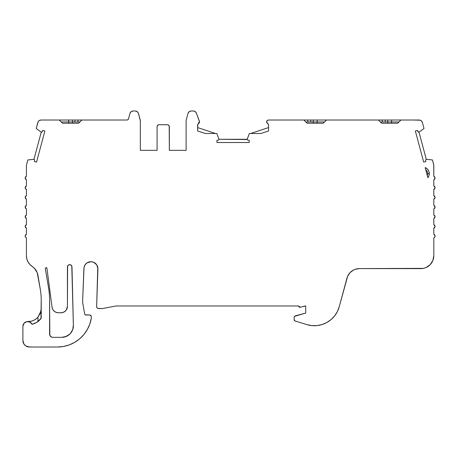 <?xml version="1.0" encoding="UTF-8"?>
<svg xmlns="http://www.w3.org/2000/svg" width="458" height="458" viewBox="0 0 458 458"><rect width="100%" height="100%" fill="white"/><g stroke="black" fill="none" stroke-linecap="round" stroke-linejoin="round"><path stroke-width="0.69" d="M67.601 266.081L67.429 306.339L67.429 266.945L68.087 265.348L69.679 264.667L71.282 265.308L71.98 266.888L73.372 324.882A11.61 11.61 0 0 1 61.796 337.34L52.813 337.34L51.577 337.094L49.836 335.348L49.59 300.105A72.862 72.862 0 0 0 48.571 287.973L45.29 268.52A0.773 0.773 0 0 1 45.279 268.388L46.166 267.615A0.773 0.773 0 0 1 46.928 268.245L52.052 307.295L52.785 309.453L54.221 311.222L56.185 312.385L58.429 312.785L62.236 312.665L64.561 311.698L66.341 309.923L67.429 306.339A6.446 6.446 0 0 1 60.983 312.785L58.429 312.785A6.446 6.446 0 0 1 52.052 307.295L46.928 268.245L52.052 307.295A6.446 6.446 0 0 0 58.429 312.785L60.983 312.785A6.446 6.446 0 0 0 67.429 306.339L67.429 266.945A2.279 2.279 0 0 1 69.679 264.667A2.279 2.279 0 0 1 71.98 266.888L73.372 324.882L72.748 329.577L70.297 333.63L66.433 336.372L61.796 337.34L52.813 337.34A3.223 3.223 0 0 1 49.59 334.117L49.59 300.105A72.862 72.862 0 0 0 48.571 287.973L45.29 268.52A0.773 0.773 0 0 1 45.279 268.388L46.046 267.615L46.928 268.245L46.166 267.615A0.773 0.773 0 0 1 46.928 268.245M435.1 236.093L435.1 236.088A1.935 1.935 0 0 1 433.812 237.914L434.745 237.21L435.1 236.093L434.745 234.977L433.812 234.267L435.1 236.093L434.745 234.977L433.812 234.267L435.1 236.093A1.935 1.935 0 0 1 433.812 237.914L433.812 255.707L433.812 237.914L433.812 255.707L432.827 260.642L433.56 258.226M25.768 345.916L29.346 347.004A6.446 6.446 0 0 1 22.9 340.552L23.988 344.135L25.768 345.916L28.093 346.878L32.026 347.004A6.446 6.446 0 0 0 32.392 347.015L57.662 347.009L63.639 346.443L69.427 344.84L74.849 342.252L79.738 338.76L83.94 334.472L87.335 329.52L89.814 324.046L91.302 318.23L91.302 316.295L90.008 315.001L85.091 314.818L90.008 315.001L91.302 316.295L90.924 315.379L90.008 315.001L85.663 315.001L84.713 314.205L82.812 303.431A12.898 12.898 0 0 1 82.617 301.192L84.032 267.352L85.079 264.827L87.014 262.892L90.907 261.713L93.592 262.245L96.735 264.827L97.92 268.72L96.638 306.62A1.935 1.935 0 0 0 98.573 308.555L102.443 308.555L98.573 308.555A1.935 1.935 0 0 1 96.638 306.62L97.205 307.988L97.835 308.406L102.443 308.555L115.983 305.978L298.627 305.978A1.288 1.288 0 0 0 298.627 306.024L300.248 307.266L305.074 305.978L300.248 307.266L298.627 306.024A1.288 1.288 0 0 1 298.627 305.978L115.983 305.978L298.627 305.978A1.288 1.288 0 0 0 298.627 306.024L299.664 307.289L305.721 305.978L305.721 313.072L294.414 316.375L294.15 317.159L295.107 315.911L294.15 317.159L294.213 320.131L295.055 320.955A1.288 1.288 0 0 1 294.15 319.724L295.055 320.955L306.705 324.573L311.772 325.598L316.947 325.598L322.014 324.562L326.772 322.541L331.031 319.604L334.621 315.877L337.397 311.514L339.241 306.683L347.691 276.151L350.026 272.67L353.358 270.123L355.288 269.287L359.427 268.606L423.432 268.359L425.848 267.627L430.033 264.827L432.827 260.642L430.033 264.827L425.848 267.627L423.432 268.359M25.488 234.977L25.133 236.093A1.935 1.935 0 0 0 26.421 237.914L26.421 255.707L26.421 237.914A1.935 1.935 0 0 1 25.133 236.093L26.421 234.267L25.488 234.977L25.133 236.093L25.488 237.21L26.421 237.914L26.421 255.707L26.816 258.873L27.972 261.844L29.822 264.438L32.255 266.499A12.898 12.898 0 0 1 37.905 275.144L40.304 289.37A64.481 64.481 0 0 1 41.209 300.105L40.962 318.625M299.286 120.025L298.433 120.025L299.286 120.025M429.295 173.611L427.686 173.611L429.295 173.611A6.446 6.446 -50.9 0 1 427.858 177.675L425.15 167.588A6.446 6.446 0 0 1 429.295 173.611L428.928 175.769L427.858 177.675L425.15 167.588L426.839 168.544L428.161 169.958L429.009 171.698L429.295 173.611A6.446 6.446 -50.9 0 1 427.858 177.675L425.15 167.588A6.446 6.446 0 0 1 429.295 173.611L427.686 173.611A4.838 4.838 0 0 0 425.722 169.723A4.838 4.838 0 0 1 427.285 175.54A4.838 4.838 0 0 0 425.722 169.723M427.635 172.924L427.119 171.349L427.635 172.924M266.94 122.962L267.775 123.654L266.613 121.92L266.94 122.962L268.279 124.049L267.781 123.66L268.548 124.839L268.548 130.971L260.923 133.49L249.358 133.49L247.102 139.518L247.709 140.159L249.192 140.251L247.709 140.159L247.102 139.518L247.709 140.159L249.192 140.251L249.192 142.512L216.96 142.512L216.96 140.251L218.449 140.159L219.01 139.284L218.449 140.159L216.96 140.251L218.449 140.159L219.01 139.284L216.794 133.49L205.241 133.49L197.621 130.971L197.621 124.839L198.394 123.654L197.833 124.135L199.23 122.962L199.556 121.92L197.621 124.839L199.488 121.462L196.35 113.08L195.171 111.563L193.333 110.985C194.764 111.076 195.766 111.775 196.35 113.08L199.556 121.92L196.35 113.08C195.766 111.775 194.764 111.076 193.333 110.985L191.118 110.985L189.154 111.655L188.003 113.378C188.519 111.901 189.56 111.105 191.118 110.985L191.118 110.985C189.56 111.105 188.519 111.901 188.003 113.378L186.217 120.042A3.223 3.223 0 0 0 186.108 120.878L186.108 120.878A3.223 3.223 0 0 1 186.217 120.042L188.003 113.378L186.217 120.042A3.223 3.223 0 0 0 186.108 120.878L186.108 150.333L169.34 150.333L169.197 125.939L168.773 125.309L167.41 124.742L159.023 124.742L157.655 125.309L157.088 126.677A1.935 1.935 0 0 1 159.023 124.742L157.655 125.309L157.088 126.677L157.088 150.333L140.325 150.333L140.325 120.878L138.43 113.378L137.28 111.655L135.316 110.985L133.083 110.985L131.12 111.655L129.969 113.378C130.49 111.901 131.526 111.105 133.083 110.985L135.316 110.985C136.873 111.105 137.915 111.901 138.43 113.378L140.217 120.042A3.223 3.223 0 0 1 140.325 120.878L140.217 120.042A3.223 3.223 0 0 1 140.325 120.878L138.43 113.378C137.915 111.901 136.873 111.105 135.316 110.985L133.083 110.985C131.526 111.105 130.49 111.901 129.969 113.378L128.509 118.834A1.614 1.614 0 0 1 126.952 120.025L81.868 120.025L78.644 123.248L62.523 123.248L78.644 123.248L81.868 120.025L78.644 123.248L62.523 123.248L59.3 120.025L68.626 120.025L68.626 123.248M421.234 120.694L419.27 120.025C420.833 120.145 421.87 120.941 422.385 122.418L421.234 120.694L420.284 120.191L413.419 120.025L419.27 120.025C420.833 120.145 421.87 120.941 422.385 122.418L424.011 128.486L418.99 132.127L417.999 131.807L417.524 130.393L415.343 130.982L423.684 162.115L425.866 161.531L425.574 160.071L426.272 159.298L432.426 159.939L433.743 164.851L433.812 176.238L435.1 178.059L433.812 179.885L433.812 185.908L435.1 187.734L433.812 189.555L433.812 195.577L435.1 197.404L433.812 199.23L433.812 205.253L435.1 207.073L433.812 208.9L433.812 214.922L435.1 216.749L433.812 218.569L433.812 224.597L435.1 226.418L433.812 228.244L433.812 234.267L433.812 228.244L434.745 227.534L435.1 226.418L434.745 225.302L433.812 224.597L435.1 226.418L433.812 228.244L433.812 234.267M26.421 228.244L25.133 226.418L26.421 224.597L25.488 225.302L25.133 226.418L25.488 227.534L26.421 228.244L26.421 234.267L26.421 228.244L25.133 226.418L25.488 227.534L26.421 228.244L26.421 234.267L25.133 236.093M26.421 224.597L26.421 218.569L25.133 216.749L26.421 214.922L25.488 215.632L25.133 216.749L25.488 217.865L26.421 218.569L26.421 224.597L25.488 225.302L25.133 226.418L26.421 224.597L26.421 218.569L25.133 216.749L26.421 214.922L26.421 208.9L25.133 207.073L26.421 205.253L25.488 205.957L25.133 207.073L25.488 208.19L26.421 208.9L26.421 214.922L26.421 208.9L25.133 207.073L25.488 208.19L26.421 208.9M26.421 185.908L26.421 179.885L25.133 178.059L26.421 176.233L25.488 176.943L25.133 178.059L25.488 179.175L26.421 179.885L26.421 185.908L25.488 186.612L25.133 187.728L26.421 185.908L25.488 186.612L25.133 187.728L25.488 188.851L26.421 189.555L25.133 187.728L25.488 188.851L26.421 189.555L26.421 195.577L25.488 196.287L25.133 197.404L26.421 195.577L25.488 196.287L25.133 197.404L25.488 198.52L26.421 199.224L25.133 197.404L25.488 198.52L26.421 199.224L26.421 205.253L26.421 199.224L25.133 197.404L26.421 195.577L26.421 189.555L25.133 187.728L26.421 185.908L26.421 179.885L25.133 178.059L26.421 176.233L26.421 165.349L27.801 159.939L26.421 165.349L26.421 176.233L26.421 165.349L27.801 159.939L33.961 159.298L34.659 160.071L33.961 159.298L41.243 132.127L42.233 131.807L41.243 132.127L36.216 128.486L41.243 132.127L33.961 159.298L27.801 159.939L33.961 159.298L34.659 160.071L34.361 161.531L34.659 160.071L34.361 161.531L36.543 162.115L44.89 130.982L42.703 130.393L44.89 130.982L36.543 162.115L34.361 161.531L36.543 162.115L44.89 130.982L42.703 130.393L42.233 131.807L42.703 130.393L42.233 131.807L41.243 132.127L36.216 128.486L37.842 122.418C38.358 120.941 39.399 120.145 40.957 120.025L38.993 120.694L38.26 121.484L36.216 128.486L37.842 122.418C38.358 120.941 39.399 120.145 40.957 120.025L59.3 120.025L62.523 123.248L59.3 120.025L46.808 120.025L68.626 120.025L68.626 121.96L79.932 121.96L77.562 121.96L78.324 120.025L77.562 121.96L79.932 121.96M197.782 124.221L197.621 130.971L205.241 133.49L216.794 133.49L205.241 133.49L197.621 130.971L197.782 124.221M268.336 124.135L267.775 123.654L268.548 124.839L268.548 130.971L260.923 133.49L249.358 133.49L247.143 139.284L219.01 139.284L216.794 133.49L219.01 139.284L247.102 139.518M97.92 268.72A7.013 7.013 0 0 0 90.907 261.713A7.013 7.013 0 0 0 83.9 268.72L82.617 301.192A12.898 12.898 0 0 0 82.812 303.431L84.713 314.205L85.663 315.001L84.713 314.205L82.812 303.431A12.898 12.898 0 0 1 82.617 301.192L83.9 268.72A7.013 7.013 0 0 1 90.907 261.713A7.013 7.013 0 0 1 97.92 268.72L96.638 306.62L97.783 267.352M38.695 320.961L41.197 318.321M427.366 171.887L427.165 171.435M391.607 123.248L391.607 121.96L391.607 123.248L391.607 121.96L398.998 121.96L397.704 123.248L381.588 123.248L380.295 121.96L387.737 121.96L387.737 123.248M382.665 121.96L385.43 121.96L385.081 120.025L385.43 121.96L382.665 121.96L381.903 120.025L385.081 120.025L381.903 120.025L382.665 121.96L380.295 121.96L381.588 123.248L397.704 123.248L381.588 123.248L378.365 120.025L381.588 123.248L380.295 121.96L382.665 121.96L381.903 120.025L374.014 120.025L387.737 120.025L387.737 121.96L398.998 121.96L391.607 121.96L391.607 120.025L391.607 121.96L385.43 121.96L387.737 121.96L387.737 120.025L387.737 121.96L391.607 121.96L391.607 120.025L329.216 120.025M317.131 123.248L317.131 121.96L317.131 123.248L317.131 121.96L324.522 121.96L313.261 121.96L313.261 123.248M323.233 123.248L307.112 123.248L303.889 120.025L307.112 123.248L323.233 123.248L307.112 123.248L305.824 121.96L313.261 121.96L313.261 120.025L313.261 121.96L317.131 121.96L317.131 120.025L331.964 120.025L326.457 120.025L323.233 123.248L326.457 120.025L333.453 120.025L326.457 120.025L323.233 123.248L320.268 123.248M72.49 123.248L72.49 120.025L81.999 120.025M77.562 121.96L72.49 121.96L72.49 120.025L72.49 121.96L61.235 121.96L74.803 121.96L75.146 120.025L74.803 121.96L77.562 121.96L78.324 120.025M39.892 319.85L40.401 319.3C38.151 321.814 35.386 323.48 32.106 324.304L29.856 322.02L26.678 321.648L23.959 323.348L22.9 326.365A4.838 4.838 0 0 1 32.106 324.304L36.268 322.655M33.617 320.388L31.024 321.241L27.795 321.533L31.024 321.241L33.617 320.388L35.97 319.008L37.98 317.165L37.98 321.533L38.609 321.041M186.108 150.333L169.34 150.333L186.108 150.333L186.108 120.878L186.108 150.333L169.34 150.333L169.34 126.677L168.773 125.309L167.41 124.742A1.935 1.935 0 0 1 169.34 126.677L169.34 126.677A1.935 1.935 0 0 0 167.41 124.742L159.023 124.742L167.41 124.742M159.023 124.742A1.935 1.935 0 0 0 157.088 126.677L157.088 150.333L140.325 150.333L140.325 120.878A3.223 3.223 0 0 0 140.217 120.042M419.27 120.025L400.933 120.025L397.704 123.248L400.853 120.105M278.916 120.025L295.679 120.025M324.522 121.96L317.131 121.96L317.131 120.025L313.261 120.025L313.261 121.96L310.953 121.96L310.604 120.025L326.457 120.025M317.131 120.025L317.131 121.96L308.194 121.96L307.433 120.025L308.194 121.96L310.953 121.96L310.604 120.025L326.875 120.025M308.194 121.96L307.433 120.025L313.261 120.025M266.613 121.92A1.935 1.935 0 0 1 268.548 120.025L267.197 120.58L266.613 121.92A1.935 1.935 0 0 1 268.548 120.025L267.197 120.58L266.613 121.92L268.548 124.839L268.548 130.971L260.923 133.49L249.358 133.49L247.143 139.284L219.01 139.284M250.646 133.49L268.548 127.576M197.621 127.576L215.506 133.49M74.803 121.96L75.146 120.025L60.382 120.025M37.218 322.071L37.98 321.533L37.98 317.165L40.424 313.049L41.209 308.635L40.997 310.953M31.259 323.056L30.909 322.718M30.325 322.283L27.738 321.533L25.883 321.9L24.314 322.947L23.266 324.516L22.9 326.365L22.9 340.552L22.9 326.365A4.838 4.838 0 0 1 32.106 324.304L36.64 322.438L41.209 318.304L41.209 300.105L41.209 318.304L40.401 319.3C38.151 321.814 35.386 323.48 32.106 324.304M22.9 326.365A4.838 4.838 0 0 1 22.9 326.331A4.838 4.838 0 0 0 22.9 326.365L22.9 340.552A6.446 6.446 0 0 0 29.346 347.004L32.026 347.004A6.446 6.446 0 0 0 32.392 347.015L57.662 347.009A34.35 34.35 0 0 0 91.302 318.23L91.302 316.295L91.302 318.23A34.35 34.35 0 0 1 57.662 347.009L32.392 347.015A6.446 6.446 0 0 1 32.026 347.004L29.346 347.004M417.999 131.807L418.99 132.127L426.272 159.298L432.426 159.939L433.812 165.349L433.812 176.238L435.1 178.059L434.745 176.943L433.812 176.238L433.812 165.349L432.426 159.939L426.272 159.298L425.574 160.071L426.272 159.298L418.99 132.127L417.999 131.807L417.524 130.393L415.343 130.982L423.684 162.115L425.866 161.531L425.574 160.071L425.866 161.531L423.684 162.115L415.343 130.982L417.524 130.393L418.412 132.219M307.112 123.248L303.889 120.025L268.548 120.025L378.365 120.025L268.548 120.025M249.192 140.251L249.192 142.512L216.96 142.512L216.96 140.251L216.96 142.512L249.192 142.512L249.192 140.251M193.333 110.985L191.232 110.985L193.333 110.985M157.088 126.677L157.088 150.333L140.325 150.333L140.325 120.878M129.969 113.378L128.509 118.834L127.931 119.693L126.952 120.025L81.868 120.025L126.952 120.025A1.614 1.614 0 0 0 128.509 118.834L129.969 113.378M41.815 132.219L42.233 131.807M32.255 266.499A12.898 12.898 0 0 1 26.421 255.707A12.898 12.898 0 0 0 32.255 266.499L34.31 268.17L37.195 272.584L40.304 289.37A64.481 64.481 0 0 1 41.209 300.105A64.481 64.481 0 0 0 40.304 289.37L37.905 275.144A12.898 12.898 0 0 0 32.255 266.499L34.31 268.17L37.195 272.584M305.074 305.978L305.721 305.978L305.721 313.072L295.107 315.911L305.721 313.072L305.721 305.978L305.074 305.978M294.15 317.159L294.15 319.724L294.15 317.159L295.107 315.911M433.812 218.569L433.812 224.597L433.812 218.569L434.745 217.865L435.1 216.749L434.745 215.632L433.812 214.922L435.1 216.749L433.812 218.569M433.812 208.9L434.745 208.195L435.1 207.073L433.812 208.9L433.812 214.922L433.812 208.9L434.745 208.195L435.1 207.073L434.745 205.957L433.812 205.253L435.1 207.073L434.745 205.957L433.812 205.253L433.812 199.23L434.745 198.52L435.1 197.404L434.745 196.287L433.812 195.577L435.1 197.404L433.812 199.23L433.812 205.253M435.1 187.734L433.812 189.555L433.812 195.577L433.812 189.555L434.745 188.851L435.1 187.734L434.745 186.612L433.812 185.908L435.1 187.734L434.745 186.612L433.812 185.908L433.812 179.885L434.745 179.175L435.1 178.059L433.812 179.885L433.812 185.908M418.99 132.127L424.011 128.486L422.385 122.418L424.011 128.486L418.99 132.127L426.272 159.298M400.933 120.025L413.419 120.025L400.933 120.025L397.704 123.248M372.909 120.025L371.444 120.025M385.43 121.96L385.081 120.025L387.737 120.025L378.365 120.025L381.588 123.248M401.351 120.025L378.365 120.025M303.757 120.025L310.604 120.025L310.953 121.96M75.146 120.025L68.626 120.025L68.626 121.96L61.235 121.96M27.795 321.533L28.31 321.533A12.898 12.898 0 0 0 37.98 317.165L40.424 313.049L41.209 308.663M102.443 308.555L115.983 305.978L102.443 308.555M294.15 319.724A1.288 1.288 0 0 0 295.055 320.955L306.705 324.573A25.791 25.791 0 0 0 339.241 306.683L346.975 278.132A12.898 12.898 0 0 1 359.427 268.606L420.913 268.606A12.898 12.898 0 0 0 433.812 255.707A12.898 12.898 0 0 1 420.913 268.606L359.427 268.606L355.288 269.287L353.358 270.123L350.026 272.67M295.055 320.955L306.705 324.573A25.791 25.791 0 0 0 339.241 306.683L346.975 278.132A12.898 12.898 0 0 1 359.427 268.606M136.324 111.151L135.316 110.985M25.219 236.677L25.488 237.21M63.639 346.443L69.427 344.84M74.849 342.252L79.738 338.76M83.94 334.472L87.335 329.52L89.814 324.046M88.228 262.245L89.539 261.85M90.907 261.713L93.592 262.245M95.865 263.768L96.735 264.827M97.205 307.988L97.835 308.406M298.759 306.597L299.131 307.049M322.014 324.562L326.772 322.541M339.241 306.683L346.975 278.132M54.221 311.222L56.185 312.385M63.45 312.299L65.54 310.896M71.786 266.029L73.372 324.882A11.61 11.61 0 0 1 61.796 337.34L52.813 337.34A3.223 3.223 0 0 1 49.59 334.117L49.59 300.105A72.862 72.862 0 0 0 48.571 287.973L45.29 268.52A0.773 0.773 0 0 1 45.279 268.388L46.166 267.615M73.303 327.264L72.748 329.577M68.511 335.204L64.166 337.094L61.796 337.34M50.535 336.395L49.836 335.348M26.421 189.555L26.421 195.577M26.421 199.224L26.421 205.253L25.133 207.073M427.686 173.611A4.838 4.838 0 0 1 427.285 175.54M157.088 150.333L140.325 150.333M385.081 120.025L391.607 120.025M307.433 120.025L310.604 120.025M72.49 120.025L68.626 120.025M33.961 159.298L41.243 132.127M37.98 321.533L37.98 317.165L41.02 310.833M28.31 321.533A12.898 12.898 0 0 0 37.98 317.165M67.429 266.945A2.279 2.279 0 0 1 69.679 264.667A2.279 2.279 0 0 1 71.98 266.888M169.34 150.333L169.34 126.677M352.099 120.025L303.889 120.025"/></g></svg>
